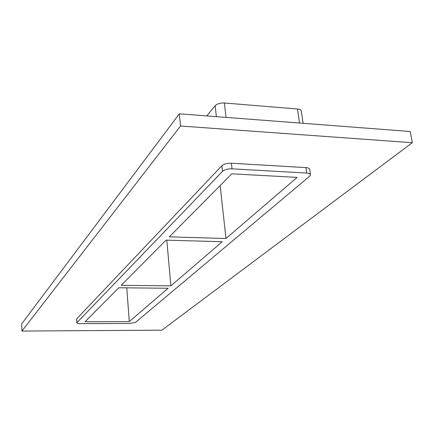 <?xml version="1.0" encoding="UTF-8"?>
<svg xmlns="http://www.w3.org/2000/svg" width="434" height="434" viewBox="0 0 434 434"><rect width="100%" height="100%" fill="white"/><g stroke="black" fill="none" stroke-linecap="round" stroke-linejoin="round"><path stroke-width="0.65" d="M170.882 285.865L222.251 241.727L166.027 240.148L121.205 285.339L170.882 285.865L166.797 240.17M225.995 238.51L297.122 177.398L231.816 173.822L169.303 236.845L225.995 238.51L220.13 185.606M129.267 321.621L168.104 288.252L118.791 287.769L85.086 321.751L129.267 321.621L126.782 287.851M21.955 331.044L21.7 323.845L179.329 113.811L410.233 131.507L412.3 142.705L161.893 330.171L21.955 331.044L180.533 126.017L412.3 142.705M310.527 174.734L309.746 169.303C309.513 168.349 308.232 167.784 305.899 167.605L231.382 163.217C227.123 163.157 223.96 163.992 221.888 165.728L76.715 318.816L76.791 322.804C76.964 323.33 78.131 323.607 80.279 323.628L129.983 323.449L135.554 322.337L309.746 176.161L310.527 174.734C310.305 173.79 309.019 173.237 306.681 173.063L232.033 168.831C227.769 168.777 224.595 169.607 222.512 171.322L76.791 322.804M180.533 126.017L179.329 113.811M206.834 115.916L215.145 105.706C217.141 103.775 220.228 102.869 224.394 102.994L297.491 109.005C299.78 109.238 301.05 109.9 301.294 110.985L303.078 123.294M76.916 322.527L76.715 318.816M222.512 171.322L221.888 165.728M216.371 116.648L215.145 105.706M232.033 168.831L231.382 163.217M226.065 117.392L224.394 102.994M306.681 173.063L305.899 167.605M299.503 123.023L297.491 109.005"/></g></svg>
